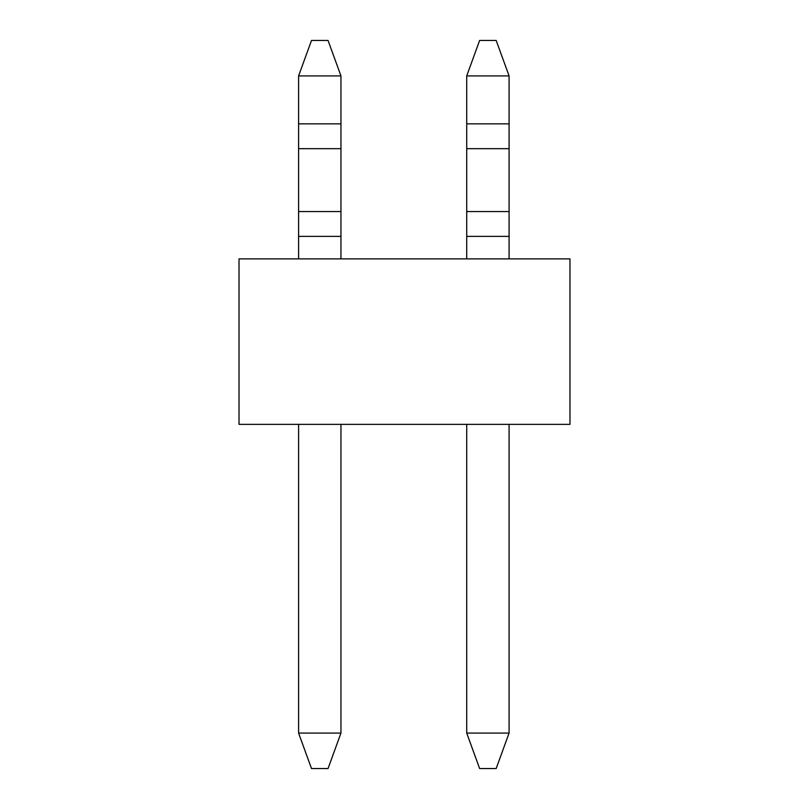 <?xml version="1.0" encoding="UTF-8"?>
<svg xmlns="http://www.w3.org/2000/svg" width="809" height="809" viewBox="0 0 809 809"><rect width="100%" height="100%" fill="white"/><g stroke="black" fill="none" stroke-linecap="round" stroke-linejoin="round"><path stroke-width="1.21" d="M569.981 424.361L569.981 258.88L239.019 258.88L239.019 424.361L569.981 424.361M466.722 733.085L509.083 733.085L496.17 768.55L479.626 768.55L466.722 733.085L466.722 424.361M466.722 258.88L466.722 75.915L509.083 75.915L509.083 123.848L466.722 123.848M509.083 733.085L509.083 424.361M509.083 258.88L509.083 236.38L466.722 236.38M509.083 236.38L509.083 211.553L466.722 211.553M509.083 211.553L509.083 148.674L466.722 148.674M509.083 148.674L509.083 123.848M466.722 75.915L479.626 40.45L496.17 40.45L509.083 75.915M298.592 733.085L340.953 733.085L328.049 768.55L311.505 768.55L298.592 733.085L298.592 424.361M298.592 258.88L298.592 75.915L340.953 75.915L340.953 123.848L298.592 123.848M340.953 733.085L340.953 424.361M340.953 258.88L340.953 236.38L298.592 236.38M340.953 236.38L340.953 211.553L298.592 211.553M340.953 211.553L340.953 148.674L298.592 148.674M340.953 148.674L340.953 123.848M298.592 75.915L311.505 40.45L328.049 40.45L340.953 75.915"/></g></svg>
